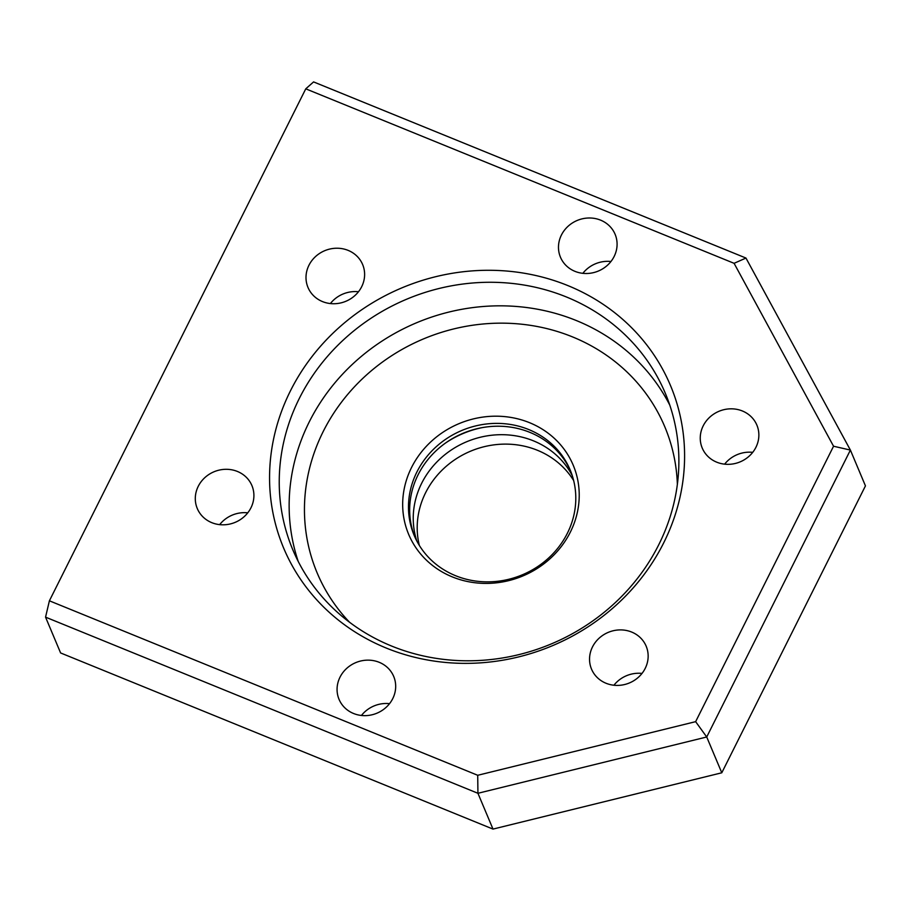 <?xml version="1.0" encoding="UTF-8"?>
<svg xmlns="http://www.w3.org/2000/svg" width="911" height="911" viewBox="0 0 911 911"><rect width="100%" height="100%" fill="white"/><g stroke="black" fill="none" stroke-linecap="round" stroke-linejoin="round"><path stroke-width="1.37" d="M452.334 576.902A89.244 82.571 157.2 0 1 411.567 467.457A89.244 82.571 157.2 0 1 529.553 422.693A89.244 82.571 157.2 0 1 570.332 532.138A89.244 82.571 157.2 0 1 452.334 576.902M528.733 429.548A84.575 78.255 -22.8 0 0 435.447 447.426A84.575 78.255 -22.8 0 0 414.175 535.417A84.575 78.255 -22.8 0 0 455.546 575.695A84.575 78.255 -22.8 0 0 548.832 557.817A84.575 78.255 -22.8 0 0 570.104 469.837A84.575 78.255 -22.8 0 0 528.733 429.548M386.31 648.074A209.803 194.111 157.2 0 1 290.461 390.808A209.803 194.111 157.2 0 1 567.838 285.576A209.803 194.111 157.2 0 1 663.698 542.842A209.803 194.111 157.2 0 1 386.31 648.074M566.46 296.997A202.026 186.914 -22.8 0 0 343.641 339.701A202.026 186.914 -22.8 0 0 292.841 549.857A202.026 186.914 -22.8 0 0 391.662 646.07A202.026 186.914 -22.8 0 0 614.481 603.367A202.026 186.914 -22.8 0 0 665.281 393.21A202.026 186.914 -22.8 0 0 566.46 296.997M361.439 715.477A29.63 27.41 157.2 0 1 389.532 703.656M613.912 685.243A29.63 27.41 157.2 0 1 642.016 673.423M724.621 464.166A29.63 27.41 157.2 0 1 752.714 452.346M582.846 273.323A29.63 27.41 157.2 0 1 610.951 261.503M330.374 303.568A29.63 27.41 157.2 0 1 358.478 291.748M340.019 677.158A29.63 27.41 157.2 0 1 367.566 660.145A29.63 27.41 157.2 0 1 393.689 676.406A29.63 27.41 157.2 0 1 392.732 698.635A29.63 27.41 157.2 0 1 365.174 715.647A29.63 27.41 157.2 0 1 339.063 699.386A29.63 27.41 157.2 0 1 340.019 677.158M592.492 646.924A29.63 27.41 157.2 0 1 620.038 629.9A29.63 27.41 157.2 0 1 646.161 646.172A29.63 27.41 157.2 0 1 645.204 668.389A29.63 27.41 157.2 0 1 617.658 685.414A29.63 27.41 157.2 0 1 591.535 669.141A29.63 27.41 157.2 0 1 592.492 646.924M703.201 425.847A29.63 27.41 157.2 0 1 730.747 408.823A29.63 27.41 157.2 0 1 756.87 425.095A29.63 27.41 157.2 0 1 755.914 447.324A29.63 27.41 157.2 0 1 728.356 464.337A29.63 27.41 157.2 0 1 702.244 448.075A29.63 27.41 157.2 0 1 703.201 425.847M561.427 235.015A29.63 27.41 157.2 0 1 588.984 217.991A29.63 27.41 157.2 0 1 615.096 234.264A29.63 27.41 157.2 0 1 614.139 256.481A29.63 27.41 157.2 0 1 586.593 273.505A29.63 27.41 157.2 0 1 560.47 257.232A29.63 27.41 157.2 0 1 561.427 235.015M308.954 265.249A29.63 27.41 157.2 0 1 336.501 248.225A29.63 27.41 157.2 0 1 362.624 264.497A29.63 27.41 157.2 0 1 361.667 286.726A29.63 27.41 157.2 0 1 334.109 303.739A29.63 27.41 157.2 0 1 307.998 287.477A29.63 27.41 157.2 0 1 308.954 265.249M219.665 524.645A29.63 27.41 157.2 0 1 247.769 512.825M198.245 486.326A29.63 27.41 157.2 0 1 225.803 469.302A29.63 27.41 157.2 0 1 251.914 485.574A29.63 27.41 157.2 0 1 250.958 507.791A29.63 27.41 157.2 0 1 223.411 524.816A29.63 27.41 157.2 0 1 197.288 508.543A29.63 27.41 157.2 0 1 198.245 486.326M570.685 471.249A84.575 78.255 -22.8 0 0 529.917 432.383A84.575 78.255 -22.8 0 0 437.234 449.704A84.575 78.255 -22.8 0 0 414.778 536.818M481.999 427.658A94.277 87.228 -22.8 0 0 445.638 442.951M572.245 475.588A84.575 78.255 -22.8 0 0 533.482 440.856A84.575 78.255 -22.8 0 0 442.655 456.548A84.575 78.255 -22.8 0 0 416.794 540.963M573.657 480.541A84.575 78.255 -22.8 0 0 537.444 450.285A84.575 78.255 -22.8 0 0 448.736 464.2A84.575 78.255 -22.8 0 0 419.345 545.438M695.64 721.66L833.554 446.231L734.084 263.313L305.766 88.834L49.399 600.804L477.717 775.284L695.64 721.66L706.72 736.988L721.785 772.79L865.45 485.882L850.396 450.08L706.72 736.988L477.933 793.287L492.999 829.09L721.785 772.79M305.766 88.834L313.578 81.91L745.961 258.052L850.396 450.08L833.554 446.231M477.717 775.284L477.933 793.287L45.55 617.146L60.604 652.948L492.999 829.09M45.55 617.146L49.399 600.804M734.084 263.313L745.961 258.052M298.227 561.449A202.026 186.914 157.2 0 1 358.649 358.683A202.026 186.914 157.2 0 1 576.367 320.558A202.026 186.914 157.2 0 1 669.801 405.167M677.363 484.413A188.554 174.456 -22.8 0 0 572.518 336.899A188.554 174.456 -22.8 0 0 343.208 399.929A188.554 174.456 -22.8 0 0 349.585 622.281"/></g></svg>
